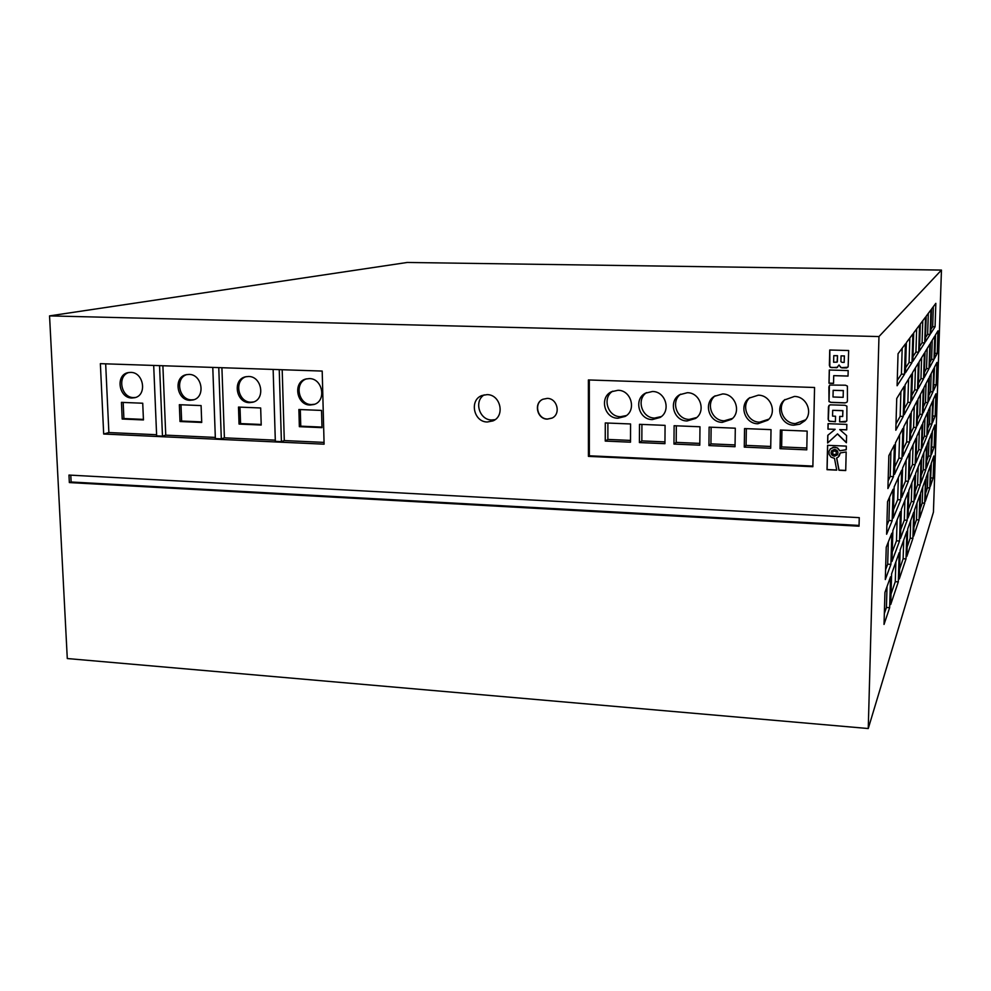 <?xml version="1.0" encoding="UTF-8"?>
<svg xmlns="http://www.w3.org/2000/svg" width="991" height="991" viewBox="0 0 991 991"><rect width="100%" height="100%" fill="white"/><g stroke="black" fill="none" stroke-linecap="round" stroke-linejoin="round"><path stroke-width="1.49" d="M834.595 449.344L831.684 450.694C830.371 453.568 831.3 455.414 834.434 456.244L837.395 454.844C838.634 451.983 837.705 450.149 834.595 449.344M831.684 450.694C830.508 453.531 831.449 455.34 834.521 456.12L837.395 454.844M487.052 394.629L481.985 395.508C469.09 399.968 473.587 422.116 487.324 421.993L492.948 420.902C505.36 416.009 500.542 394.43 487.052 394.629M484.215 394.852C473.673 401.107 479.334 420.097 491.685 419.986L495.079 419.651M617.975 390.293L611.484 391.73C599.134 397.317 604.262 418.363 617.913 418.227L625.11 416.431C636.792 410.348 631.267 390.082 617.975 390.293M612.723 391.172C601.909 397.763 607.694 416.827 620.453 416.715L626.436 415.539M652.45 391.495L645.426 393.192C633.398 399.175 638.761 419.713 652.289 419.589L660.093 417.471C671.378 410.992 665.605 391.296 652.45 391.495M646.541 392.622C635.999 399.497 641.957 418.165 654.642 418.053L661.331 416.567M687.333 392.709L679.677 394.728C668.058 401.144 673.694 421.088 687.073 420.964L695.533 418.462C706.335 411.55 700.29 392.535 687.333 392.709M680.681 394.158C670.498 401.343 676.655 419.515 689.228 419.416L696.685 417.533M758.288 395.186L749.159 398.109C738.691 405.443 744.922 423.851 757.842 423.764L767.864 420.159C777.353 412.367 770.725 395.037 758.288 395.186M749.927 397.564C740.785 405.43 747.387 422.24 759.577 422.178L768.83 419.181M794.398 396.45L784.389 400.017C774.689 407.821 781.255 425.263 793.841 425.189L799.799 424.173L804.766 420.816C813.388 412.603 806.463 396.326 794.398 396.45M785.021 399.484C776.622 407.697 783.472 423.628 795.364 423.578L805.658 419.8M722.6 393.947L714.263 396.35C703.152 403.226 709.085 422.463 722.253 422.352L731.445 419.366C741.664 412.021 735.334 393.774 722.6 393.947M715.143 395.793C705.419 403.312 711.786 420.878 724.198 420.791L732.51 418.413M130.713 372.393L128.161 372.616C115.278 374.821 118.697 398.159 131.853 398.01L134.726 397.713C147.374 395.248 143.757 372.17 130.713 372.393M129.003 372.467C116.901 375.639 120.927 397.75 133.537 397.577L135.581 397.453M189.008 374.412L186.197 374.697C173.19 377.137 176.695 400.451 190.012 400.302L193.158 399.943C205.905 397.218 202.189 374.189 189.008 374.412M186.989 374.536C174.726 377.881 178.789 400.03 191.597 399.869L193.976 399.683M248.53 376.481L245.434 376.828C232.328 379.541 235.932 402.792 249.398 402.643L252.878 402.21C265.687 399.175 261.847 376.258 248.53 376.481M246.164 376.654C233.777 380.21 237.914 402.358 250.896 402.197L253.646 401.95M309.341 378.599L305.885 379.008C292.729 382.055 296.458 405.183 310.059 405.022L313.924 404.501C326.757 401.107 322.769 378.376 309.341 378.599M306.566 378.847C294.092 382.65 298.316 404.737 311.447 404.576L314.642 404.241M547.23 398.394L542.895 399.249C533.431 403.027 537.048 419.23 547.317 419.131L551.999 418.115C561.141 414.077 557.326 398.258 547.23 398.394M542.932 399.237C533.641 403.151 537.345 419.131 547.515 419.032L552.16 418.029M279.239 369.631L281.407 441.627L275.337 441.342L273.132 369.432M218.763 367.611L221.315 438.864L215.369 438.592L212.78 367.413M49.55 315.881L67.289 658.544L868.252 728.534L933.435 512.136L941.45 270.072L407.177 262.466L49.55 315.881L878.967 336.556L941.45 270.072M842.127 367.872L846.686 367.921L848.16 366.645L848.655 350.529L829.727 350.009L829.38 365.419L830.223 367.289L836.825 367.723L839.03 364.973L841.148 367.711L847.862 367.215M848.172 370.572L829.281 370.002L828.984 383.232L833.542 383.381L833.716 375.651L848.036 376.097L848.172 370.572M845.026 402.928L846.995 402.185L847.429 400.822L847.392 386.069L845.459 385.202L829.814 385.053L828.897 386.824L828.984 401.578L830.879 402.42L845.026 402.928L847.02 402.135M839.612 421.881L845.373 422.017L846.834 420.717L846.896 406.149L844.964 405.282L830.012 404.836L828.439 406.843L828.166 419.218L828.996 421.101L835.401 421.72L835.537 416.232L832.564 416.121L832.688 410.324L842.833 410.695L842.697 416.505L839.736 416.393L839.612 421.881L846.562 421.262M835.066 429.4L827.795 435.322L827.621 443.027L837.457 433.984L846.401 442.754L846.574 435.569L839.736 429.586L846.71 429.871L846.847 424.408L828.067 423.665L827.943 429.115L835.153 429.289L827.943 429.115M837.457 448.081L839.798 450.843L846.227 449.79L846.314 446.111L827.572 445.306L827.014 469.684L836.738 470.143L834.484 458.375L831.065 457.148L829.083 454.324L829.058 451.116L830.582 448.688L834.633 447.214L837.544 447.957L839.885 450.719L846.227 449.679M838.287 457.049L836.615 458.015L838.956 470.242L845.719 470.552L846.178 451.97L840.207 452.949L838.287 457.049M68.974 475.061L69.345 482.567L859.036 526.196L859.259 517.649L68.974 475.061M588.394 379.949L588.431 456.368L812.868 466.711L814.552 387.493L588.394 379.949M100.364 363.66L103.683 434.021L324.094 444.179L322.199 371.068L100.364 363.66M878.967 336.556L868.252 728.534M903.829 426.625L902.937 456.281L909.577 442.023L910.444 413.792L903.829 426.625M888.853 455.649L887.911 488.551L893.461 476.634L894.378 444.934L888.853 455.649M905.08 384.818L904.188 414.709L910.791 402.457L911.658 374.028L905.08 384.818M922.794 423.021L922.002 448.143L926.858 436.325L927.638 412.244L922.794 423.021M930.438 343.22L929.645 367.488L934.005 359.399L934.761 336.11L930.438 343.22M905.415 343.902L898.044 353.737L897.103 385.747L904.51 374.251L905.415 343.902M916.774 436.461L915.944 462.871L921.32 449.803L922.125 424.532L916.774 436.461M910.072 451.4L909.218 479.235L915.188 464.705L916.018 438.146L910.072 451.4M889.645 607.681L890.55 576.787L884.938 592.407L884.034 624.441L889.645 607.681L886.425 607.471L887.032 586.585M912.884 333.942L906.344 342.663L905.44 372.802L912.005 362.607L912.884 333.942M886.239 547.23L885.31 579.537L890.909 564.375L891.813 533.208L886.239 547.23M887.54 501.644L886.611 534.248L892.173 520.684L893.089 489.257L887.54 501.644M930.549 465.225L926.09 477.65L925.334 501.297L929.806 487.956L930.549 465.225M937.238 353.403L937.982 330.833L935.318 335.206L934.563 358.383L937.238 353.403L934.934 353.341L935.541 334.847M935.838 303.333L931.54 309.068L930.747 333.484L935.07 326.77L935.838 303.333M928.245 410.869L927.477 434.826L931.899 424.074L932.642 401.07L928.245 410.869M901.352 509.25L900.472 538.435L907.186 520.238L908.041 492.44L901.352 509.25M912.488 372.666L911.621 400.921L917.517 389.971L918.36 363.028L912.488 372.666M906.852 531.325L900.125 550.067L899.258 579.029L906.009 558.912L906.852 531.325M932.457 422.711L935.182 416.084L935.913 393.786L933.2 399.819L932.457 422.711M919.549 325.06L913.702 332.852L912.835 361.319L918.694 352.201L919.549 325.06M933.51 390.64L936.21 384.842L936.953 362.396L934.253 367.611L933.51 390.64M913.714 512.186L907.694 528.959L906.852 556.372L912.897 538.373L913.714 512.186M929.335 377.162L928.555 401.256L932.952 391.841L933.708 368.689L929.335 377.162M896.731 398.506L895.814 430.243L903.247 416.443L904.151 386.341L896.731 398.506M895.443 442.89L894.526 474.355L901.996 458.3L902.888 428.434L895.443 442.89M908.883 490.322L908.029 517.946L914.036 501.669L914.866 475.296L908.883 490.322M894.155 486.891L893.238 518.095L900.757 499.811L901.649 470.192L894.155 486.891M899.184 552.705L891.615 573.801L890.723 604.485L898.304 581.866L899.184 552.705M911.274 412.182L910.419 440.227L916.353 427.48L917.183 400.723L911.274 412.182M923.922 387.654L923.117 412.95L927.948 402.581L928.728 378.339L923.922 387.654M892.879 530.532L891.974 561.476L899.531 540.999L900.41 511.616L892.879 530.532M925.532 317.07L920.28 324.069L919.437 351.049L924.714 342.861L925.532 317.07M919.103 361.802L918.261 388.596L923.575 378.748L924.38 353.143L919.103 361.802M902.578 468.099L901.699 497.519L908.375 481.279L909.23 453.271L902.578 468.099M919.883 494.967L914.47 510.068L913.665 536.094L919.091 519.891L919.883 494.967M927.167 444.364L926.399 468.161L930.846 456.108L931.59 433.253L927.167 444.364M931.416 454.584L934.154 447.152L934.885 424.978L932.159 431.828L931.416 454.584M930.933 309.873L926.189 316.191L925.383 341.821L930.14 334.425L930.933 309.873M933.869 455.984L931.119 463.652L930.376 486.259L933.138 478.021L933.869 455.984M925.049 352.04L924.244 377.509L929.038 368.615L929.831 344.211L925.049 352.04M921.68 458.152L920.887 483.1L925.78 469.845L926.548 445.925L921.68 458.152M915.622 473.401L914.804 499.613L920.205 484.958L920.998 459.874L915.622 473.401M917.939 399.274L917.096 425.87L922.448 414.399L923.253 388.968L917.939 399.274M925.47 479.384L920.577 493.047L919.784 517.835L924.702 503.155L925.47 479.384M282.187 369.73L284.293 440.574L324.045 442.395M284.293 440.574L281.407 441.627M221.91 367.723L224.4 437.836L275.3 440.165M224.4 437.836L221.315 438.864M162.883 365.753L165.745 435.148L215.332 437.415M165.745 435.148L162.474 436.151L156.652 435.879L153.692 365.444M105.665 363.846L108.874 432.547L156.603 434.727M108.874 432.547L103.683 434.021M159.551 365.642L162.474 436.151M589.311 379.974L589.335 455.786L812.88 466.067M589.335 455.786L588.431 456.368M664.949 443.671L665.072 425.362L639.505 424.321L639.418 442.568L664.949 443.671M699.795 445.182L699.98 426.774L674.115 425.721L673.967 444.067L699.795 445.182M735.037 446.718L735.297 428.199L709.122 427.133L708.924 445.578L735.037 446.718M770.701 448.266L771.023 429.636L744.551 428.57L744.278 447.114L770.701 448.266M806.773 449.84L807.157 431.097L780.375 430.02L780.041 448.675L806.773 449.84M630.499 442.184L630.561 423.962L605.278 422.946L605.253 441.082L630.499 442.184M70.782 475.16L71.129 481.998L859.061 525.428M71.129 481.998L69.345 482.567M143.447 419.936L142.729 403.226L121.447 402.371L122.19 419.02L143.447 419.936M201.718 422.451L201.086 405.579L179.346 404.7L180.015 421.522L201.718 422.451M260.67 407.97L238.484 407.078L239.054 424.074L261.215 425.028L260.67 407.97M321.542 410.423L298.873 409.506L299.356 426.675L322.001 427.654L321.542 410.423M300.298 409.568L300.769 426.18L321.988 427.096M300.769 426.18L299.356 426.675M240.008 407.14L240.565 423.591L261.203 424.47M240.565 423.591L239.054 424.074M180.981 404.774L181.626 421.039L201.693 421.906M181.626 421.039L180.015 421.522M123.169 402.445L123.9 418.549L143.422 419.391M123.9 418.549L122.19 419.02M607.892 423.046L607.867 439.434L630.511 440.413M607.867 439.434L605.253 441.082M781.949 430.082L781.639 446.929L806.81 448.019M781.639 446.929L780.041 448.675M746.334 428.645L746.087 445.393L770.725 446.458M746.087 445.393L744.278 447.114M711.129 427.22L710.943 443.881L735.062 444.922M710.943 443.881L708.924 445.578M676.333 425.808L676.196 442.382L699.819 443.398M676.196 442.382L673.967 444.067M641.92 424.421L641.834 440.896L664.961 441.899M641.834 440.896L639.418 442.568M840.281 452.937L839.166 456.108M836.714 457.978L839.043 470.118L845.719 470.428M830.074 449.22L833.233 447.226L837.544 447.957M827.658 445.306L827.101 469.548L836.714 470.007M836.169 454.522L836.243 451.215L832.861 451.066L832.787 454.374L836.169 454.522L836.243 451.215M836.33 451.091L832.861 451.066M828.154 423.677L828.03 429.004M839.736 429.586L846.723 429.76M827.881 435.247L827.708 442.915L837.544 433.872L846.401 442.556M839.823 416.393L839.699 421.782M832.688 410.324L842.92 410.596L842.697 416.505M828.934 405.443L828.34 419.899L829.727 421.299L835.413 421.609M829.405 385.412L829.046 401.442L830.966 402.321L845.112 402.829M843.155 397.341L843.316 390.64L833.158 390.305L832.997 396.995L843.155 397.341L843.316 390.64M843.403 390.553L833.158 390.305M833.716 375.651L848.036 376.01M829.368 370.002L829.071 383.145L833.542 383.282M839.03 364.973L840.517 367.19L842.214 367.785M829.814 350.009L829.839 366.744L831.759 367.624L837.606 367.252M841.062 355.856L840.913 361.653L842.016 362.347L844.171 362.409L844.332 355.955L841.062 355.856L844.332 355.955M844.406 355.868L844.171 362.409M837.42 355.757L833.778 355.658L833.629 362.248L837.147 362.124L837.506 355.682L833.778 355.658M837.358 361.665L837.506 355.682M920.057 509.411L922.237 503.032L922.757 486.965M922.237 503.032L924.702 503.155M917.294 419.614L919.834 414.3L920.453 394.381M919.834 414.3L922.448 414.399M915.052 491.623L917.604 484.834L918.174 466.984M917.604 484.834L920.205 484.958M921.135 475.507L923.302 469.734L923.847 452.714M923.302 469.734L925.78 469.845M924.405 372.405L926.535 368.541L927.18 348.559M926.535 368.541L929.038 368.615M930.623 478.579L931.342 463.02M930.859 477.922L933.138 478.021M925.507 337.584L927.638 334.363L928.307 313.379M927.638 334.363L930.14 334.425M931.639 447.647L932.382 431.271M931.862 447.052L934.154 447.152M926.635 460.914L928.48 456.009L929.013 439.731M928.48 456.009L930.846 456.108M913.937 527.262L916.514 519.742L917.034 502.908M916.514 519.742L919.091 519.891M901.934 489.579L905.489 481.143L906.121 460.208M905.489 481.143L908.375 481.279M918.434 383.232L920.949 378.673L921.605 357.701M920.949 378.673L923.575 378.748M919.574 346.59L922.076 342.799L922.77 320.75M922.076 342.799L924.714 342.861M892.247 552.049L896.483 540.826L897.103 519.916M896.483 540.826L899.531 540.999M923.302 407.004L925.458 402.495L926.065 383.505M925.458 402.495L927.948 402.581M910.618 433.637L913.603 427.369L914.247 406.409M913.603 427.369L916.353 427.48M891.02 594.067L895.269 581.667L895.864 561.971M895.269 581.667L898.304 581.866M893.486 509.684L897.697 499.662L898.354 477.526M897.697 499.662L900.757 499.811M908.289 509.535L911.311 501.533L911.893 482.766M911.311 501.533L914.036 501.669M894.737 466.959L898.924 458.164L899.617 434.776M898.924 458.164L901.996 458.3M896 423.888L900.162 416.331L900.893 391.68M900.162 416.331L903.247 416.443M928.74 395.595L930.574 391.767L931.156 373.632M930.574 391.767L932.952 391.841M907.137 547.069L910.172 538.212L910.729 520.523M910.172 538.212L912.897 538.373M933.683 385.226L934.476 367.19M933.906 384.756L936.21 384.842M912.971 356.611L915.932 352.127L916.65 328.925M915.932 352.127L918.694 352.201M932.655 416.53L933.423 399.323M932.878 415.997L935.182 416.084M899.555 569.193L903.135 558.738L903.705 540.095M903.135 558.738L906.009 558.912M911.794 395.26L914.755 389.884L915.449 367.81M914.755 389.884L917.517 389.971M900.745 529.541L904.312 520.089L904.907 500.306M904.312 520.089L907.186 520.238M927.687 428.36L929.521 423.987L930.078 406.793M929.521 423.987L931.899 424.074M930.871 329.446L932.68 326.708L933.324 306.677M932.68 326.708L935.07 326.77M925.594 493.27L927.452 487.832L927.948 472.484M927.452 487.832L929.806 487.956M886.858 525.453L888.927 520.51L889.608 497.024M888.927 520.51L892.173 520.684M885.595 569.689L887.676 564.176L888.32 542.003M887.676 564.176L890.909 564.375M905.588 367.822L909.081 362.52L909.825 338.018M909.081 362.52L912.005 362.607M884.344 613.565L886.425 607.471M909.453 471.716L912.451 464.581L913.07 444.724M912.451 464.581L915.188 464.705M916.167 455.749L918.719 449.691L919.314 430.812M918.719 449.691L921.32 449.803M897.264 380.457L901.414 374.152L902.182 348.213M901.414 374.152L904.51 374.251M929.806 362.619L931.614 359.337L932.234 340.26M931.614 359.337L934.005 359.399M922.212 441.367L924.38 436.226L924.95 418.227M924.38 436.226L926.858 436.325M904.362 408.726L907.88 402.358L908.574 379.07M907.88 402.358L910.791 402.457M888.134 480.821L890.203 476.485L890.909 451.661M890.203 476.485L893.461 476.634M903.148 449.307L906.678 441.899L907.347 419.8M906.678 441.899L909.577 442.023"/></g></svg>
